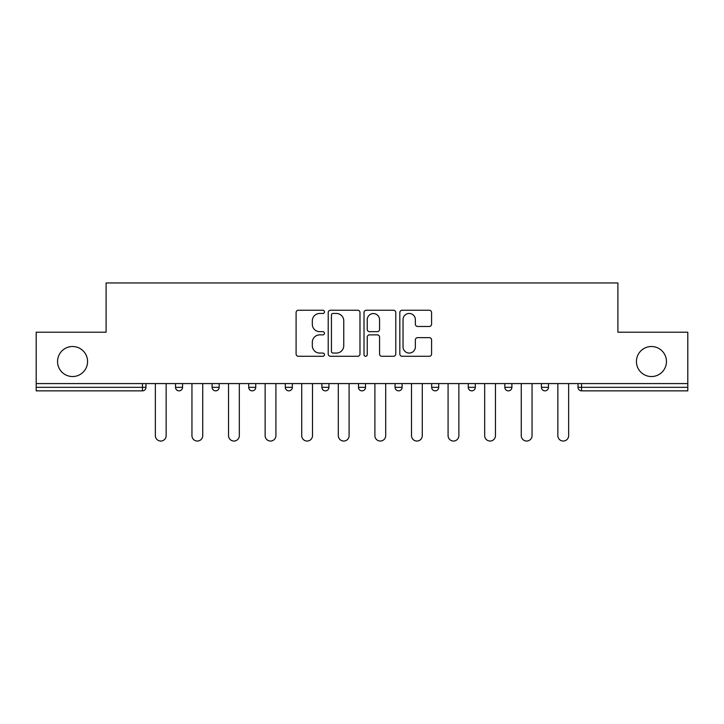 <?xml version="1.0" encoding="UTF-8"?>
<svg xmlns="http://www.w3.org/2000/svg" width="724" height="724" viewBox="0 0 724 724"><rect width="100%" height="100%" fill="white"/><g stroke="black" fill="none" stroke-linecap="round" stroke-linejoin="round"><path stroke-width="1.09" d="M636.432 361.529A15.014 15.014 0 0 0 651.446 376.543A15.014 15.014 0 0 0 666.451 361.529A15.014 15.014 0 0 0 651.446 346.515A15.014 15.014 0 0 0 636.432 361.529M57.549 361.529A15.014 15.014 0 0 0 72.554 376.543A15.014 15.014 0 0 0 87.568 361.529A15.014 15.014 0 0 0 72.554 346.515A15.014 15.014 0 0 0 57.549 361.529M324.47 311.854A1.611 1.611 0 0 0 322.859 310.243L298.397 310.243A2.299 2.299 0 0 0 296.098 312.542L296.098 353.991A2.299 2.299 0 0 0 298.397 356.289L322.859 356.289A1.611 1.611 0 0 0 324.47 354.679A1.611 1.611 0 0 0 322.859 353.068L319.691 353.068A7.367 7.367 0 0 1 312.325 345.701L312.325 342.244A7.367 7.367 0 0 1 319.691 334.877L322.859 334.877A1.611 1.611 0 0 0 324.47 333.266A1.611 1.611 0 0 0 322.859 331.655L319.691 331.655A7.367 7.367 0 0 1 312.325 324.289L312.325 320.832A7.367 7.367 0 0 1 319.691 313.465L322.859 313.465A1.611 1.611 0 0 0 324.47 311.854M429.287 326.479A2.299 2.299 0 0 0 431.585 324.171L431.585 312.542A2.299 2.299 0 0 0 429.287 310.243L402.119 310.243A2.299 2.299 0 0 0 399.82 312.542L399.82 353.991A2.299 2.299 0 0 0 402.119 356.289L429.287 356.289A2.299 2.299 0 0 0 431.585 353.991L431.585 339.945A2.299 2.299 0 0 0 429.287 337.637L417.658 337.637A2.299 2.299 0 0 0 415.359 339.945L415.359 346.905A6.163 6.163 0 0 1 409.196 353.068A6.163 6.163 0 0 1 403.042 346.905L403.042 319.628A6.163 6.163 0 0 1 409.196 313.465A6.163 6.163 0 0 1 415.359 319.628L415.359 324.171A2.299 2.299 0 0 0 417.658 326.479L429.287 326.479M36.2 383.575L36.2 332.207L106.102 332.207L106.102 282.957L617.898 282.957L617.898 332.207L687.8 332.207L687.8 383.575L36.2 383.575L36.2 387.331L142.456 387.331L142.456 383.575M359.982 312.542A2.299 2.299 0 0 0 357.683 310.243L330.515 310.243A2.299 2.299 0 0 0 328.216 312.542L328.216 353.991A2.299 2.299 0 0 0 330.515 356.289L357.683 356.289A2.299 2.299 0 0 0 359.982 353.991L359.982 312.542M366.317 310.243L393.485 310.243A2.299 2.299 0 0 1 395.784 312.542L395.784 353.991A2.299 2.299 0 0 1 393.485 356.289L381.856 356.289A2.299 2.299 0 0 1 379.557 353.991L379.557 337.185A2.299 2.299 0 0 0 377.249 334.877L369.539 334.877A2.299 2.299 0 0 0 367.24 337.185L367.24 354.679A1.611 1.611 0 0 1 365.629 356.289A1.611 1.611 0 0 1 364.018 354.679L364.018 312.542A2.299 2.299 0 0 1 366.317 310.243M142.456 390.851A3.52 3.52 0 0 0 145.977 387.331L142.456 387.331L142.456 390.851A3.52 3.52 0 0 0 145.977 387.331L145.977 383.575L145.977 387.331A3.52 3.52 0 0 1 142.456 390.851L36.2 390.851L36.2 387.331M687.8 383.575L687.8 390.851L581.544 390.851A3.52 3.52 0 0 1 578.024 387.331L578.024 383.575M175.525 383.575L175.525 387.331L175.525 383.575M179.045 390.851A3.52 3.52 0 0 1 175.525 387.331A3.52 3.52 0 0 0 179.045 390.851A3.52 3.52 0 0 0 182.566 387.331L182.566 383.575L182.566 387.331A3.52 3.52 0 0 1 179.045 390.851A3.52 3.52 0 0 1 175.525 387.331L182.566 387.331A3.52 3.52 0 0 1 179.045 390.851M212.114 383.575L212.114 387.331L212.114 383.575M219.155 383.575L219.155 387.331A3.52 3.52 0 0 1 215.634 390.851A3.52 3.52 0 0 1 212.114 387.331L219.155 387.331A3.52 3.52 0 0 1 215.634 390.851A3.52 3.52 0 0 0 219.155 387.331M248.712 383.575L248.712 387.331L248.712 383.575M255.744 383.575L255.744 387.331L255.744 383.575M285.301 387.331A3.52 3.52 0 0 0 288.822 390.851A3.52 3.52 0 0 0 292.333 387.331A3.52 3.52 0 0 1 288.822 390.851A3.52 3.52 0 0 0 292.333 387.331L292.333 383.575L292.333 387.331L285.301 387.331A3.52 3.52 0 0 0 288.822 390.851A3.52 3.52 0 0 1 285.301 387.331L285.301 383.575M321.89 383.575L321.89 387.331L321.89 383.575M328.931 383.575L328.931 387.331L328.931 383.575M358.48 383.575L358.48 387.331L358.48 383.575M365.52 383.575L365.52 387.331L365.52 383.575M395.069 383.575L395.069 387.331L395.069 383.575M402.11 383.575L402.11 387.331L402.11 383.575M431.667 383.575L431.667 387.331L431.667 383.575M438.699 383.575L438.699 387.331A3.52 3.52 0 0 1 435.178 390.851A3.52 3.52 0 0 1 431.667 387.331L438.699 387.331A3.52 3.52 0 0 1 435.178 390.851M475.288 383.575L475.288 387.331L468.256 387.331A3.52 3.52 0 0 0 471.776 390.851A3.52 3.52 0 0 1 468.256 387.331L468.256 383.575M504.845 383.575L504.845 387.331L504.845 383.575M511.886 383.575L511.886 387.331L511.886 383.575M541.434 383.575L541.434 387.331L541.434 383.575M548.475 383.575L548.475 387.331A3.52 3.52 0 0 1 544.955 390.851A3.52 3.52 0 0 1 541.434 387.331A3.52 3.52 0 0 0 544.955 390.851A3.52 3.52 0 0 0 548.475 387.331A3.52 3.52 0 0 1 544.955 390.851A3.52 3.52 0 0 1 541.434 387.331L548.475 387.331M252.224 390.851A3.52 3.52 0 0 1 248.712 387.331A3.52 3.52 0 0 0 252.224 390.851A3.52 3.52 0 0 0 255.744 387.331A3.52 3.52 0 0 1 252.224 390.851A3.52 3.52 0 0 1 248.712 387.331L255.744 387.331A3.52 3.52 0 0 1 252.224 390.851M325.411 390.851A3.52 3.52 0 0 1 321.89 387.331A3.52 3.52 0 0 0 325.411 390.851A3.52 3.52 0 0 0 328.931 387.331A3.52 3.52 0 0 1 325.411 390.851A3.52 3.52 0 0 1 321.89 387.331L328.931 387.331A3.52 3.52 0 0 1 325.411 390.851M362 390.851A3.52 3.52 0 0 1 358.48 387.331A3.52 3.52 0 0 0 362 390.851A3.52 3.52 0 0 0 365.52 387.331A3.52 3.52 0 0 1 362 390.851A3.52 3.52 0 0 1 358.48 387.331L365.52 387.331A3.52 3.52 0 0 1 362 390.851M398.589 390.851A3.52 3.52 0 0 1 395.069 387.331L402.11 387.331A3.52 3.52 0 0 1 398.589 390.851A3.52 3.52 0 0 0 402.11 387.331A3.52 3.52 0 0 1 398.589 390.851M475.288 387.331A3.52 3.52 0 0 1 471.776 390.851A3.52 3.52 0 0 0 475.288 387.331A3.52 3.52 0 0 1 471.776 390.851A3.52 3.52 0 0 1 468.256 387.331M508.366 390.851A3.52 3.52 0 0 1 504.845 387.331A3.52 3.52 0 0 0 508.366 390.851A3.52 3.52 0 0 0 511.886 387.331A3.52 3.52 0 0 1 508.366 390.851A3.52 3.52 0 0 1 504.845 387.331L511.886 387.331A3.52 3.52 0 0 1 508.366 390.851M333.049 313.465A1.611 1.611 0 0 0 331.438 315.076L331.438 351.457A1.611 1.611 0 0 0 333.049 353.068L336.389 353.068A7.367 7.367 0 0 0 343.755 345.701L343.755 320.832A7.367 7.367 0 0 0 336.389 313.465L333.049 313.465M379.557 319.737A6.163 6.163 0 0 0 373.394 313.582A6.163 6.163 0 0 0 367.24 319.737L367.24 329.357A2.299 2.299 0 0 0 369.539 331.655L377.249 331.655A2.299 2.299 0 0 0 379.557 329.357L379.557 319.737M155.352 383.575L155.352 435.649A5.394 5.394 0 0 0 160.746 441.043A5.394 5.394 0 0 0 166.149 435.649L166.149 383.575M191.951 383.575L191.951 435.649A5.394 5.394 0 0 0 197.344 441.043A5.394 5.394 0 0 0 202.738 435.649L202.738 383.575M228.54 383.575L228.54 435.649A5.394 5.394 0 0 0 233.933 441.043A5.394 5.394 0 0 0 239.327 435.649L239.327 383.575M265.129 383.575L265.129 435.649A5.394 5.394 0 0 0 270.523 441.043A5.394 5.394 0 0 0 275.916 435.649L275.916 383.575M301.718 383.575L301.718 435.649A5.394 5.394 0 0 0 307.112 441.043A5.394 5.394 0 0 0 312.506 435.649L312.506 383.575M338.307 383.575L338.307 435.649A5.394 5.394 0 0 0 343.701 441.043A5.394 5.394 0 0 0 349.104 435.649L349.104 383.575M374.896 383.575L374.896 435.649A5.394 5.394 0 0 0 380.299 441.043A5.394 5.394 0 0 0 385.693 435.649L385.693 383.575M411.494 383.575L411.494 435.649A5.394 5.394 0 0 0 416.888 441.043A5.394 5.394 0 0 0 422.282 435.649L422.282 383.575M448.084 383.575L448.084 435.649A5.394 5.394 0 0 0 453.477 441.043A5.394 5.394 0 0 0 458.871 435.649L458.871 383.575M484.673 383.575L484.673 435.649A5.394 5.394 0 0 0 490.067 441.043A5.394 5.394 0 0 0 495.46 435.649L495.46 383.575M521.262 383.575L521.262 435.649A5.394 5.394 0 0 0 526.656 441.043A5.394 5.394 0 0 0 532.049 435.649L532.049 383.575M557.851 383.575L557.851 435.649A5.394 5.394 0 0 0 563.254 441.043A5.394 5.394 0 0 0 568.648 435.649L568.648 383.575M581.544 383.575L581.544 387.331L687.8 387.331M578.024 387.331L581.544 387.331L581.544 390.851"/></g></svg>
